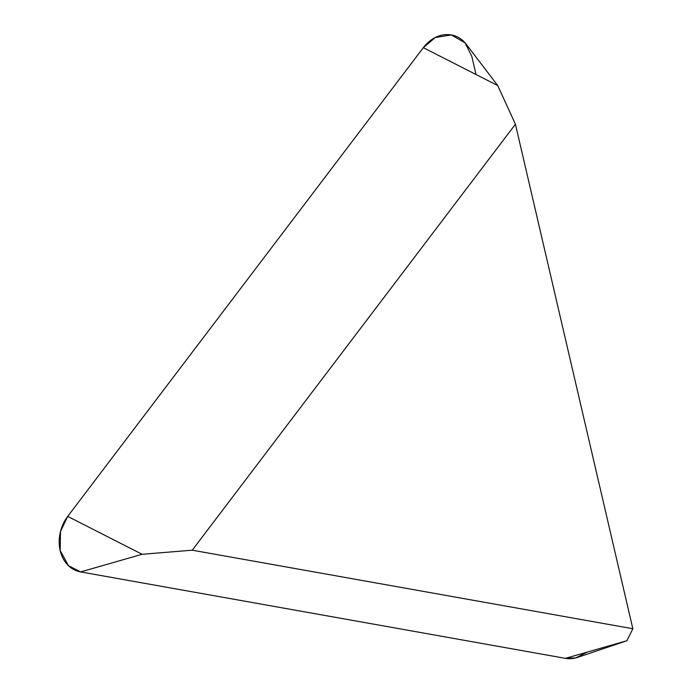 <?xml version="1.0" encoding="UTF-8"?>
<svg xmlns="http://www.w3.org/2000/svg" width="693" height="693" viewBox="0 0 693 693"><rect width="100%" height="100%" fill="white"/><g stroke="black" fill="none" stroke-linecap="round" stroke-linejoin="round"><path stroke-width="1.04" d="M192.247 550.19L632.839 628.742L515.427 124.212L192.247 550.19L142.117 554.287L80.631 571.916A35.014 28.361 -73 0 1 67.706 516.398L423.319 47.678A35.014 28.361 -73 0 1 466.276 44.3L497.721 85.568L423.319 47.678M515.427 124.212L497.721 85.568M632.839 628.742L626.905 640.722L577.754 657.328A35.014 28.361 -73 0 1 565.427 658.35L80.631 571.916M587.127 652.13L575.779 657.917L565.427 658.35L80.631 571.916L68.451 565.653L60.161 550.528L60.499 531.488L67.706 516.398L423.319 47.678L435.256 37.526L451.334 34.936L465.09 42.845L471.794 56.324L476.03 74.523M67.706 516.398L142.117 554.287M565.427 658.35L626.905 640.722"/></g></svg>
